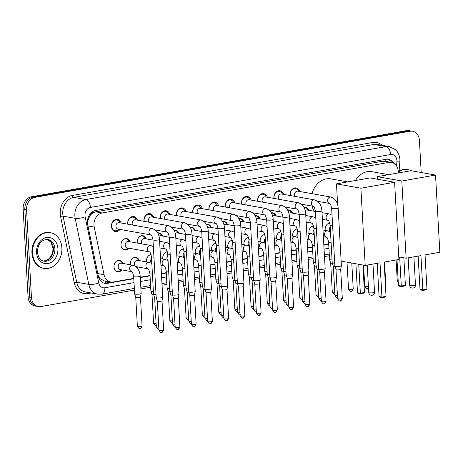 <?xml version="1.0" encoding="UTF-8"?>
<svg xmlns="http://www.w3.org/2000/svg" width="463" height="463" viewBox="0 0 463 463"><rect width="100%" height="100%" fill="white"/><g stroke="black" fill="none" stroke-linecap="round" stroke-linejoin="round"><path stroke-width="0.69" d="M121.931 269.906A5.799 4.665 -79.9 0 1 117.689 271.723A5.799 4.665 -79.9 0 1 114.014 266.838A5.799 4.665 -79.9 0 1 119.726 260.304A5.799 4.665 -79.9 0 1 123.071 263.482M138.171 267.041A5.799 4.665 -79.9 0 1 137.227 267.973M130.352 264.778A5.799 4.665 -79.9 0 1 130.259 263.979A5.799 4.665 -79.9 0 1 135.966 257.44A5.799 4.665 -79.9 0 1 139.317 260.617M146.592 261.913A5.799 4.665 -79.9 0 1 146.499 261.115A5.799 4.665 -79.9 0 1 151.06 254.552M162.837 259.048A5.799 4.665 -79.9 0 1 162.744 258.25A5.799 4.665 -79.9 0 1 167.305 251.687M179.077 256.184A5.799 4.665 -79.9 0 1 178.984 255.385A5.799 4.665 -79.9 0 1 183.545 248.822M195.317 253.325A5.799 4.665 -79.9 0 1 195.23 252.526A5.799 4.665 -79.9 0 1 199.79 245.957M211.562 250.46A5.799 4.665 -79.9 0 1 211.469 249.661A5.799 4.665 -79.9 0 1 216.03 243.092M227.802 247.595A5.799 4.665 -79.9 0 1 227.715 246.796A5.799 4.665 -79.9 0 1 232.276 240.233M244.047 244.73A5.799 4.665 -79.9 0 1 243.955 243.932A5.799 4.665 -79.9 0 1 248.515 237.369M260.287 241.865A5.799 4.665 -79.9 0 1 260.194 241.067A5.799 4.665 -79.9 0 1 264.761 234.504M276.533 239.006A5.799 4.665 -79.9 0 1 276.44 238.208A5.799 4.665 -79.9 0 1 281 231.639M292.772 236.142A5.799 4.665 -79.9 0 1 292.68 235.343A5.799 4.665 -79.9 0 1 297.246 228.78M309.018 233.277A5.799 4.665 -79.9 0 1 308.925 232.478A5.799 4.665 -79.9 0 1 313.486 225.915M325.257 230.412A5.799 4.665 -79.9 0 1 325.165 229.613A5.799 4.665 -79.9 0 1 329.731 223.05M128.917 248.203A5.799 4.665 -79.9 0 1 124.674 250.026A5.799 4.665 -79.9 0 1 121.005 245.141A5.799 4.665 -79.9 0 1 126.712 238.607A5.799 4.665 -79.9 0 1 130.062 241.779M137.337 243.075A5.799 4.665 -79.9 0 1 137.245 242.276A5.799 4.665 -79.9 0 1 142.957 235.742A5.799 4.665 -79.9 0 1 146.302 238.914M120.01 229.434A6.169 4.96 -79.9 0 1 115.356 231.552A6.169 4.96 -79.9 0 1 111.45 226.361A6.169 4.96 -79.9 0 1 117.521 219.404A6.169 4.96 -79.9 0 1 121.156 223.01M127.765 224.185A6.169 4.96 -79.9 0 1 127.69 223.496A6.169 4.96 -79.9 0 1 133.766 216.539A6.169 4.96 -79.9 0 1 137.401 220.145M144.005 221.32A6.169 4.96 -79.9 0 1 143.935 220.631A6.169 4.96 -79.9 0 1 150.006 213.68A6.169 4.96 -79.9 0 1 153.641 217.28M160.25 218.461A6.169 4.96 -79.9 0 1 160.175 217.772A6.169 4.96 -79.9 0 1 166.252 210.815A6.169 4.96 -79.9 0 1 169.886 214.415M176.49 215.596A6.169 4.96 -79.9 0 1 176.42 214.907A6.169 4.96 -79.9 0 1 182.491 207.951A6.169 4.96 -79.9 0 1 186.126 211.55M192.735 212.731A6.169 4.96 -79.9 0 1 192.66 212.042A6.169 4.96 -79.9 0 1 198.737 205.086A6.169 4.96 -79.9 0 1 202.372 208.691M208.975 209.866A6.169 4.96 -79.9 0 1 208.906 209.178A6.169 4.96 -79.9 0 1 214.977 202.227A6.169 4.96 -79.9 0 1 218.611 205.827M225.221 207.002A6.169 4.96 -79.9 0 1 225.145 206.313A6.169 4.96 -79.9 0 1 231.222 199.362A6.169 4.96 -79.9 0 1 234.857 202.962M241.46 204.142A6.169 4.96 -79.9 0 1 241.391 203.454A6.169 4.96 -79.9 0 1 247.462 196.497A6.169 4.96 -79.9 0 1 251.096 200.097M257.706 201.278A6.169 4.96 -79.9 0 1 257.631 200.589A6.169 4.96 -79.9 0 1 263.707 193.632A6.169 4.96 -79.9 0 1 267.342 197.238M273.946 198.413A6.169 4.96 -79.9 0 1 273.876 197.724A6.169 4.96 -79.9 0 1 279.947 190.768A6.169 4.96 -79.9 0 1 283.582 194.373M290.185 195.548A6.169 4.96 -79.9 0 1 290.116 194.859A6.169 4.96 -79.9 0 1 296.193 187.909A6.169 4.96 -79.9 0 1 299.821 191.508M398.307 172.965A10.875 8.745 100.1 0 0 398.302 171.57A10.875 8.745 100.1 0 0 391.42 162.415A10.875 8.745 100.1 0 0 388.908 162.42L102.184 212.968A10.875 8.745 100.1 0 0 94.226 227.055L104.042 274.692A10.875 8.745 100.1 0 0 110.692 282.013A10.875 8.745 100.1 0 0 113.198 282.013L133.784 278.385M89.967 215.781A10.875 8.745 -79.9 0 1 92.698 213.102L92.542 213.13A3.623 2.917 100.1 0 0 89.967 215.781L87.443 221.256M98.428 276.631L100.176 278.714L104.314 280.879L110.692 282.013M391.42 162.415L385.048 161.28L382.525 161.28L95.8 211.828L92.698 213.102M140.254 277.239L150.024 275.52M161.402 273.511L166.269 272.655M177.642 270.647L182.509 269.79M193.887 267.788L198.754 266.925M210.127 264.923L214.994 264.066M226.372 262.058L231.24 261.201M242.612 259.193L247.479 258.337M258.858 256.334L263.725 255.472M275.097 253.469L279.965 252.613M291.343 250.605L296.21 249.748M307.582 247.74L312.45 246.883M323.828 244.875L328.695 244.018M303.826 207.152A5.799 4.665 -79.9 0 1 305.377 207.106A5.799 4.665 -79.9 0 1 308.728 210.283M287.581 210.017A5.799 4.665 -79.9 0 1 289.138 209.971A5.799 4.665 -79.9 0 1 292.489 213.142M271.341 212.882A5.799 4.665 -79.9 0 1 272.892 212.835A5.799 4.665 -79.9 0 1 276.243 216.007M255.096 215.741A5.799 4.665 -79.9 0 1 256.652 215.694A5.799 4.665 -79.9 0 1 260.003 218.872M238.856 218.605A5.799 4.665 -79.9 0 1 240.407 218.559A5.799 4.665 -79.9 0 1 243.758 221.736M222.61 221.47A5.799 4.665 -79.9 0 1 224.167 221.424A5.799 4.665 -79.9 0 1 227.518 224.601M206.371 224.335A5.799 4.665 -79.9 0 1 207.922 224.289A5.799 4.665 -79.9 0 1 211.273 227.46M190.125 227.194A5.799 4.665 -79.9 0 1 191.682 227.154A5.799 4.665 -79.9 0 1 195.033 230.325M173.885 230.059A5.799 4.665 -79.9 0 1 175.442 230.013A5.799 4.665 -79.9 0 1 178.787 233.19M157.64 232.924A5.799 4.665 -79.9 0 1 159.197 232.877A5.799 4.665 -79.9 0 1 162.548 236.055M134.438 290.075L40.848 306.575A10.875 8.745 -79.9 0 1 38.342 306.575A10.875 8.745 -79.9 0 1 31.455 297.42L26.547 209.646L24.846 209.34A10.875 8.745 -79.9 0 1 33.047 197.088L408.325 130.925A10.875 8.745 -79.9 0 1 410.831 130.925A10.875 8.745 -79.9 0 0 408.325 130.925L33.047 197.088A10.875 8.745 -79.9 0 0 24.846 209.34L29.754 297.119L24.846 209.34L23.15 209.039A10.875 8.745 -79.9 0 1 31.345 196.787L406.624 130.624A10.875 8.745 -79.9 0 1 409.13 130.618L412.527 131.226A10.875 8.745 -79.9 0 1 419.414 140.382L421.208 172.502M38.342 306.575L36.641 306.275A10.875 8.745 -79.9 0 1 29.754 297.119A10.875 8.745 -79.9 0 0 36.641 306.275L34.945 305.974A10.875 8.745 -79.9 0 1 28.058 296.818L23.15 209.039M393.799 163.3A10.875 8.745 100.1 0 0 388.399 159.307A10.875 8.745 100.1 0 0 385.893 159.313L95.644 210.486A10.875 8.745 100.1 0 0 87.681 224.572L98.283 276.035A10.875 8.745 100.1 0 0 104.933 283.356A10.875 8.745 100.1 0 0 107.445 283.35L133.801 278.703M387.543 159.208A10.875 8.745 -79.9 0 1 391.785 162.49M26.547 209.646A10.875 8.745 -79.9 0 1 34.742 197.388L410.021 131.232A10.875 8.745 -79.9 0 1 412.527 131.226M329.349 255.715L324.476 256.571M313.104 258.574L308.236 259.436M296.864 261.439L291.997 262.301M280.619 264.304L275.751 265.16M264.379 267.168L259.511 268.025M248.133 270.033L243.266 270.89M231.894 272.892L227.026 273.755M215.648 275.757L210.781 276.614M199.408 278.622L194.541 279.478M183.163 281.487L178.296 282.343M166.923 284.346L162.056 285.208M150.678 287.21L140.908 288.935M140.272 277.563L150.047 275.838M161.419 273.836L166.286 272.979M177.659 270.971L182.532 270.114M193.904 268.106L198.772 267.249M210.144 265.247L215.011 264.385M226.39 262.382L231.257 261.526M242.629 259.517L247.497 258.661M258.875 256.652L263.742 255.796M275.115 253.793L279.982 252.931M291.36 250.929L296.227 250.066M307.6 248.064L312.467 247.207M323.845 245.199L328.713 244.342M111.207 282.089L105.743 283.049A10.875 8.745 -79.9 0 1 104.094 283.148M399.025 171.565A18.126 14.573 -79.9 0 1 408.094 169.643A18.126 14.573 -79.9 0 1 411.404 170.754M399.071 171.05A18.126 14.573 -79.9 0 1 407.457 169.527L408.094 169.643M32.566 253.128A18.126 14.573 -79.9 0 1 50.409 232.698A18.126 14.573 -79.9 0 1 61.886 247.96A18.126 14.573 -79.9 0 1 44.049 268.39A18.126 14.573 -79.9 0 1 32.566 253.128M44.049 268.39L43.412 268.274A18.126 14.573 -79.9 0 1 31.93 253.018A18.126 14.573 -79.9 0 1 49.773 232.588L50.409 232.698M355.474 180.512A19.938 16.026 -79.9 0 1 371.824 171.675L388.619 174.673M420.942 255.605L422.852 289.861L426.961 289.138L425.046 254.881L439.85 252.271L435.533 175.06L401.815 181.004L406.132 258.215L420.942 255.605M418.153 256.097L420.01 289.352L422.852 289.861L423.055 290.394L425.989 289.879L426.961 289.138M406.132 258.215L398.776 256.907M401.815 181.004L377.403 176.646L377.548 179.233M377.403 176.646L411.121 170.702L435.533 175.06M423.055 290.394L421.058 290.041L420.01 289.352M403.852 257.81L405.391 285.289L404.419 286.03L401.49 286.551L399.494 286.192L398.44 285.509L397.005 259.824M398.44 285.509L401.288 286.012L399.667 257.063M401.49 286.551L401.288 286.012L405.391 285.289M312.062 193.69A19.938 16.026 -79.9 0 1 330.895 178.892L347.69 181.89M314.261 211.267A19.938 16.026 -79.9 0 1 312.027 206.07M380.013 262.822L381.929 297.078L386.032 296.355L384.116 262.099L398.921 259.488L394.603 182.272L360.885 188.215L365.203 265.432L380.013 262.822M377.223 263.314L379.081 296.569L381.929 297.078L382.125 297.611L385.06 297.096L386.032 296.355M365.203 265.432L341.138 261.138M360.885 188.215L336.474 183.863L337.643 204.721M336.474 183.863L370.192 177.919L394.603 182.272M382.125 297.611L380.135 297.258L379.081 296.569M362.928 265.027L364.462 292.506L363.49 293.247L360.561 293.762L358.565 293.409L357.511 292.72L355.897 263.771M357.511 292.72L360.359 293.229L358.738 264.28M360.561 293.762L360.359 293.229L364.462 292.506M298.809 191.329L298.294 190.478A5.44 4.37 100.1 0 0 295.637 188.551A5.44 4.37 100.1 0 0 290.284 194.68A5.44 4.37 100.1 0 0 290.399 195.589M329.691 203.46L329.621 203.442C330.241 203.425 330.918 205.051 331.647 208.327A3.264 0.55 176.8 0 0 333.348 208.709A3.264 0.55 176.8 0 0 336.647 208.512A3.264 0.55 176.8 0 0 336.815 208.483A3.264 0.55 176.8 0 0 338.164 207.962C337.741 202.233 335.293 198.592 330.837 197.035L297.802 191.15A3.264 2.622 100.1 0 0 294.59 194.825A3.264 2.622 100.1 0 0 295.064 196.422M338.164 207.962L341.393 265.727A3.264 0.55 176.8 0 1 341.393 265.75A3.264 0.55 176.8 0 1 340.045 266.254A3.264 0.55 176.8 0 1 335.496 266.375A3.264 0.55 176.8 0 1 334.882 266.115A3.264 0.55 176.8 0 1 334.876 266.092L331.647 208.327M341.341 298.768A2.356 0.394 176.8 0 0 342.313 298.392L340.687 269.356A2.356 0.394 176.8 0 1 340.687 269.368A2.356 0.394 176.8 0 1 339.715 269.726A2.356 0.394 176.8 0 1 336.427 269.813A2.356 0.394 176.8 0 1 335.988 269.628A2.356 0.394 176.8 0 1 335.982 269.611L337.608 298.658C340.288 302.866 339.9 300.07 340.369 300.846A2.356 1.343 -100 0 0 341.341 298.768A2.356 0.394 176.8 0 1 338.899 298.936A2.356 0.394 176.8 0 1 337.608 298.658M282.563 194.188L282.054 193.343A5.44 4.37 100.1 0 0 279.392 191.416A5.44 4.37 100.1 0 0 274.044 197.545A5.44 4.37 100.1 0 0 274.16 198.453M313.445 206.324L313.376 206.307C314.001 206.29 314.678 207.916 315.407 211.192A3.264 0.55 176.8 0 0 317.103 211.574A3.264 0.55 176.8 0 0 320.408 211.377A3.264 0.55 176.8 0 0 320.575 211.348A3.264 0.55 176.8 0 0 321.924 210.827C321.496 205.097 319.053 201.457 314.591 199.9L281.562 194.009A3.264 2.622 100.1 0 0 278.35 197.689A3.264 2.622 100.1 0 0 278.824 199.281M321.924 210.827L325.153 268.592A3.264 0.55 176.8 0 1 325.148 268.615A3.264 0.55 176.8 0 1 323.805 269.119A3.264 0.55 176.8 0 1 319.256 269.24A3.264 0.55 176.8 0 1 318.642 268.98A3.264 0.55 176.8 0 1 318.637 268.957L315.407 211.192M325.095 301.633A2.356 0.394 176.8 0 0 326.068 301.257L324.447 272.221A2.356 0.394 176.8 0 1 324.447 272.227A2.356 0.394 176.8 0 1 323.475 272.591A2.356 0.394 176.8 0 1 320.188 272.678A2.356 0.394 176.8 0 1 319.742 272.493A2.356 0.394 176.8 0 1 319.742 272.476L321.363 301.517C324.042 305.725 323.66 302.935 324.123 303.711A2.356 1.343 -100 0 0 325.095 301.633A2.356 0.394 176.8 0 1 322.659 301.801A2.356 0.394 176.8 0 1 321.363 301.517M266.323 197.053L265.808 196.202A5.44 4.37 100.1 0 0 263.152 194.281A5.44 4.37 100.1 0 0 257.798 200.41A5.44 4.37 100.1 0 0 257.914 201.312M297.205 209.189L297.136 209.172C297.755 209.149 298.432 210.775 299.162 214.051A3.264 0.55 176.8 0 0 300.863 214.438A3.264 0.55 176.8 0 0 304.162 214.242A3.264 0.55 176.8 0 0 304.33 214.213A3.264 0.55 176.8 0 0 305.678 213.686C305.256 207.962 302.808 204.316 298.351 202.765L265.316 196.873A3.264 2.622 100.1 0 0 262.104 200.554A3.264 2.622 100.1 0 0 262.579 202.146M305.678 213.686L308.908 271.457A3.264 0.55 176.8 0 1 308.908 271.48A3.264 0.55 176.8 0 1 307.559 271.978A3.264 0.55 176.8 0 1 303.01 272.105A3.264 0.55 176.8 0 1 302.397 271.845A3.264 0.55 176.8 0 1 302.391 271.822L299.162 214.051M308.856 304.498A2.356 0.394 176.8 0 0 309.828 304.122L308.202 275.086A2.356 0.394 176.8 0 1 308.202 275.091A2.356 0.394 176.8 0 1 307.229 275.45A2.356 0.394 176.8 0 1 303.942 275.543A2.356 0.394 176.8 0 1 303.502 275.358A2.356 0.394 176.8 0 1 303.496 275.34L305.123 304.382C307.802 308.59 307.415 305.8 307.883 306.57A2.356 1.343 -100 0 0 308.856 304.498A2.356 0.394 176.8 0 1 306.413 304.666A2.356 0.394 176.8 0 1 305.123 304.382M250.078 199.918L249.569 199.067A5.44 4.37 100.1 0 0 246.912 197.145A5.44 4.37 100.1 0 0 241.559 203.269A5.44 4.37 100.1 0 0 241.674 204.177M280.96 212.054L280.891 212.037C281.516 212.013 282.193 213.64 282.922 216.916A3.264 0.55 176.8 0 0 284.618 217.303A3.264 0.55 176.8 0 0 287.922 217.101A3.264 0.55 176.8 0 0 288.09 217.078A3.264 0.55 176.8 0 0 289.439 216.551C289.01 210.821 286.568 207.181 282.106 205.63L249.077 199.738A3.264 2.622 100.1 0 0 245.865 203.413A3.264 2.622 100.1 0 0 246.339 205.011M289.439 216.551L292.668 274.322A3.264 0.55 176.8 0 1 292.662 274.345A3.264 0.55 176.8 0 1 291.32 274.843A3.264 0.55 176.8 0 1 286.771 274.97A3.264 0.55 176.8 0 1 286.157 274.709A3.264 0.55 176.8 0 1 286.151 274.686L282.922 216.916M291.36 309.434A2.356 1.343 -100 0 0 291.644 309.434A2.356 1.343 -100 0 0 292.61 307.363A2.356 0.394 176.8 0 0 293.583 306.986L291.962 277.945A2.356 0.394 176.8 0 1 291.962 277.956A2.356 0.394 176.8 0 1 290.99 278.315A2.356 0.394 176.8 0 1 287.702 278.408A2.356 0.394 176.8 0 1 287.257 278.217A2.356 0.394 176.8 0 1 287.257 278.199L286.157 274.709M233.838 202.782L233.323 201.932A5.44 4.37 100.1 0 0 230.667 200.004A5.44 4.37 100.1 0 0 225.313 206.133A5.44 4.37 100.1 0 0 225.429 207.042M264.72 214.919L264.651 214.901C265.27 214.878 265.947 216.505 266.676 219.78A3.264 0.55 176.8 0 0 268.378 220.162A3.264 0.55 176.8 0 0 271.677 219.966A3.264 0.55 176.8 0 0 271.845 219.937A3.264 0.55 176.8 0 0 273.193 219.416C272.771 213.686 270.328 210.046 265.866 208.495L232.831 202.603A3.264 2.622 100.1 0 0 229.619 206.278A3.264 2.622 100.1 0 0 230.094 207.875M273.193 219.416L276.423 277.187A3.264 0.55 176.8 0 1 276.423 277.21A3.264 0.55 176.8 0 1 275.074 277.707A3.264 0.55 176.8 0 1 270.525 277.829A3.264 0.55 176.8 0 1 269.912 277.569A3.264 0.55 176.8 0 1 269.906 277.545L266.676 219.78M276.37 310.227A2.356 0.394 176.8 0 0 277.343 309.845L275.716 280.81A2.356 0.394 176.8 0 1 275.716 280.821A2.356 0.394 176.8 0 1 274.744 281.18A2.356 0.394 176.8 0 1 271.463 281.272A2.356 0.394 176.8 0 1 271.017 281.082A2.356 0.394 176.8 0 1 271.011 281.064L272.638 310.112C275.317 314.319 274.929 311.524 275.398 312.299A2.356 1.343 -100 0 0 276.37 310.227A2.356 0.394 176.8 0 1 273.928 310.389A2.356 0.394 176.8 0 1 272.638 310.112M217.593 205.647L217.083 204.796A5.44 4.37 100.1 0 0 214.427 202.869A5.44 4.37 100.1 0 0 209.073 208.998A5.44 4.37 100.1 0 0 209.189 209.907M248.475 217.778L248.411 217.76C249.03 217.743 249.707 219.369 250.437 222.645A3.264 0.55 176.8 0 0 252.138 223.027A3.264 0.55 176.8 0 0 255.437 222.83A3.264 0.55 176.8 0 0 255.605 222.801A3.264 0.55 176.8 0 0 256.953 222.281C256.525 216.551 254.083 212.911 249.621 211.354L216.591 205.468A3.264 2.622 100.1 0 0 213.379 209.143A3.264 2.622 100.1 0 0 213.854 210.734M256.953 222.281L260.183 280.046A3.264 0.55 176.8 0 1 260.177 280.069A3.264 0.55 176.8 0 1 258.834 280.572A3.264 0.55 176.8 0 1 254.285 280.694A3.264 0.55 176.8 0 1 253.672 280.433A3.264 0.55 176.8 0 1 253.666 280.41L250.437 222.645M258.875 315.164A2.356 1.343 -100 0 0 259.158 315.164A2.356 1.343 -100 0 0 260.125 313.086A2.356 0.394 176.8 0 0 261.097 312.71L259.477 283.674A2.356 0.394 176.8 0 1 259.477 283.68A2.356 0.394 176.8 0 1 258.504 284.045A2.356 0.394 176.8 0 1 255.217 284.132A2.356 0.394 176.8 0 1 254.772 283.946A2.356 0.394 176.8 0 1 254.772 283.929L253.672 280.433M201.353 208.506L200.838 207.661A5.44 4.37 100.1 0 0 198.181 205.734A5.44 4.37 100.1 0 0 192.828 211.863A5.44 4.37 100.1 0 0 192.944 212.772M232.235 220.643L232.166 220.625C232.785 220.602 233.462 222.234 234.191 225.504A3.264 0.55 176.8 0 0 235.893 225.892A3.264 0.55 176.8 0 0 239.192 225.695A3.264 0.55 176.8 0 0 239.359 225.666A3.264 0.55 176.8 0 0 240.708 225.145C240.285 219.416 237.843 215.775 233.381 214.219L200.346 208.327A3.264 2.622 100.1 0 0 197.134 212.008A3.264 2.622 100.1 0 0 197.608 213.599M240.708 225.145L243.937 282.91A3.264 0.55 176.8 0 1 243.937 282.934A3.264 0.55 176.8 0 1 242.589 283.431A3.264 0.55 176.8 0 1 238.04 283.559A3.264 0.55 176.8 0 1 237.426 283.298A3.264 0.55 176.8 0 1 237.421 283.275L234.191 225.504M242.635 318.023A2.356 1.343 -100 0 0 242.913 318.029A2.356 1.343 -100 0 0 243.885 315.951A2.356 0.394 176.8 0 0 244.858 315.575L243.231 286.539A2.356 0.394 176.8 0 1 243.231 286.545A2.356 0.394 176.8 0 1 242.259 286.91A2.356 0.394 176.8 0 1 238.977 286.996A2.356 0.394 176.8 0 1 238.532 286.811A2.356 0.394 176.8 0 1 238.526 286.794L237.426 283.298M185.107 211.371L184.598 210.52A5.44 4.37 100.1 0 0 181.942 208.599A5.44 4.37 100.1 0 0 176.588 214.728A5.44 4.37 100.1 0 0 176.704 215.631M217.135 217.083A3.264 2.622 100.1 0 0 216.221 217.118A3.264 2.622 100.1 0 0 213.923 220.758A3.264 2.622 100.1 0 0 215.937 223.496C216.545 223.467 217.222 225.093 217.951 228.369A3.264 0.55 176.8 0 0 219.653 228.757A3.264 0.55 176.8 0 0 222.952 228.56A3.264 0.55 176.8 0 0 223.12 228.531A3.264 0.55 176.8 0 0 224.468 228.004C224.04 222.275 221.598 218.634 217.135 217.083L184.106 211.192A3.264 2.622 100.1 0 0 180.894 214.873A3.264 2.622 100.1 0 0 181.369 216.464M224.468 228.004L227.698 285.775A3.264 0.55 176.8 0 1 227.692 285.798A3.264 0.55 176.8 0 1 226.349 286.296A3.264 0.55 176.8 0 1 221.8 286.423A3.264 0.55 176.8 0 1 221.187 286.163A3.264 0.55 176.8 0 1 221.181 286.14L217.951 228.369M226.39 320.888A2.356 1.343 -100 0 0 226.673 320.888A2.356 1.343 -100 0 0 227.64 318.816A2.356 0.394 176.8 0 0 228.612 318.44L226.992 289.404A2.356 0.394 176.8 0 1 226.992 289.41A2.356 0.394 176.8 0 1 226.019 289.769A2.356 0.394 176.8 0 1 222.732 289.861A2.356 0.394 176.8 0 1 222.286 289.67A2.356 0.394 176.8 0 1 222.286 289.659L221.187 286.163M168.868 214.236L168.353 213.385A5.44 4.37 100.1 0 0 165.696 211.458A5.44 4.37 100.1 0 0 160.343 217.587A5.44 4.37 100.1 0 0 160.458 218.495M199.75 226.372L199.68 226.355C200.3 226.332 200.977 227.958 201.706 231.234A3.264 0.55 176.8 0 0 203.407 231.616A3.264 0.55 176.8 0 0 206.706 231.419A3.264 0.55 176.8 0 0 206.874 231.39A3.264 0.55 176.8 0 0 208.223 230.869C207.8 225.14 205.358 221.499 200.896 219.948L167.861 214.056A3.264 2.622 100.1 0 0 164.649 217.732A3.264 2.622 100.1 0 0 165.123 219.329M208.223 230.869L211.452 288.64A3.264 0.55 176.8 0 1 211.452 288.663A3.264 0.55 176.8 0 1 210.109 289.161A3.264 0.55 176.8 0 1 205.555 289.282A3.264 0.55 176.8 0 1 204.941 289.028A3.264 0.55 176.8 0 1 204.941 289.005L201.706 231.234M210.15 323.753A2.356 1.343 -100 0 0 210.428 323.753A2.356 1.343 -100 0 0 211.4 321.681A2.356 0.394 176.8 0 0 212.372 321.299L210.746 292.263A2.356 0.394 176.8 0 1 210.746 292.275A2.356 0.394 176.8 0 1 209.774 292.633A2.356 0.394 176.8 0 1 206.492 292.726A2.356 0.394 176.8 0 1 206.047 292.535A2.356 0.394 176.8 0 1 206.041 292.518L204.941 289.028M152.622 217.101L152.113 216.25A5.44 4.37 100.1 0 0 149.456 214.323A5.44 4.37 100.1 0 0 144.103 220.452A5.44 4.37 100.1 0 0 144.219 221.36M183.504 229.231L183.441 229.214C184.06 229.197 184.737 230.823 185.466 234.099A3.264 0.55 176.8 0 0 187.168 234.481A3.264 0.55 176.8 0 0 190.467 234.284A3.264 0.55 176.8 0 0 190.634 234.255A3.264 0.55 176.8 0 0 191.983 233.734C191.555 228.004 189.112 224.364 184.65 222.807L151.621 216.921A3.264 2.622 100.1 0 0 148.409 220.596A3.264 2.622 100.1 0 0 148.883 222.194M191.983 233.734L195.212 291.499A3.264 0.55 176.8 0 1 195.212 291.522A3.264 0.55 176.8 0 1 193.864 292.026A3.264 0.55 176.8 0 1 189.315 292.147A3.264 0.55 176.8 0 1 188.701 291.887A3.264 0.55 176.8 0 1 188.696 291.864L185.466 234.099M193.904 326.618A2.356 1.343 -100 0 0 194.188 326.618A2.356 1.343 -100 0 0 195.154 324.54A2.356 0.394 176.8 0 0 196.133 324.164L194.506 295.128A2.356 0.394 176.8 0 1 194.506 295.139A2.356 0.394 176.8 0 1 193.534 295.498A2.356 0.394 176.8 0 1 190.247 295.585A2.356 0.394 176.8 0 1 189.801 295.4A2.356 0.394 176.8 0 1 189.801 295.382L188.701 291.887M136.382 219.96L135.867 219.115A5.44 4.37 100.1 0 0 133.211 217.188A5.44 4.37 100.1 0 0 127.857 223.316A5.44 4.37 100.1 0 0 127.979 224.225M168.41 225.672A3.264 2.622 100.1 0 0 167.49 225.707A3.264 2.622 100.1 0 0 165.198 229.353A3.264 2.622 100.1 0 0 167.212 232.085C167.814 232.061 168.491 233.688 169.226 236.963A3.264 0.55 176.8 0 0 170.922 237.345A3.264 0.55 176.8 0 0 174.221 237.149A3.264 0.55 176.8 0 0 174.395 237.12A3.264 0.55 176.8 0 0 175.737 236.599C175.315 230.869 172.873 227.229 168.41 225.672L135.375 219.78A3.264 2.622 100.1 0 0 132.163 223.461A3.264 2.622 100.1 0 0 132.638 225.053M175.737 236.599L178.967 294.364A3.264 0.55 176.8 0 1 178.967 294.387A3.264 0.55 176.8 0 1 177.624 294.89A3.264 0.55 176.8 0 1 173.075 295.012A3.264 0.55 176.8 0 1 172.456 294.752A3.264 0.55 176.8 0 1 172.456 294.728L169.226 236.963M178.261 297.981A2.356 0.394 176.8 0 1 178.261 297.998A2.356 0.394 176.8 0 1 177.288 298.363A2.356 0.394 176.8 0 1 174.007 298.45A2.356 0.394 176.8 0 1 173.561 298.265A2.356 0.394 176.8 0 1 173.556 298.247L172.456 294.752M120.137 222.825L119.628 221.974A5.44 4.37 100.1 0 0 116.971 220.052A5.44 4.37 100.1 0 0 111.618 226.181A5.44 4.37 100.1 0 0 115.061 230.759A5.44 4.37 100.1 0 0 118.221 229.868L118.997 229.249M152.165 228.537A3.264 2.622 100.1 0 0 151.251 228.572A3.264 2.622 100.1 0 0 148.953 232.212A3.264 2.622 100.1 0 0 150.967 234.949C151.575 234.92 152.252 236.552 152.981 239.822A3.264 0.55 176.8 0 0 154.683 240.21A3.264 0.55 176.8 0 0 157.981 240.013A3.264 0.55 176.8 0 0 158.149 239.984A3.264 0.55 176.8 0 0 159.498 239.458C159.069 233.734 156.627 230.088 152.165 228.537L119.136 222.645A3.264 2.622 100.1 0 0 115.924 226.326A3.264 2.622 100.1 0 0 117.99 229.069L151.019 234.961M159.498 239.458L162.727 297.229A3.264 0.55 176.8 0 1 162.727 297.252A3.264 0.55 176.8 0 1 161.379 297.75A3.264 0.55 176.8 0 1 156.83 297.877A3.264 0.55 176.8 0 1 156.216 297.616A3.264 0.55 176.8 0 1 156.21 297.593L152.981 239.822M162.021 300.846A2.356 0.394 176.8 0 1 162.021 300.863A2.356 0.394 176.8 0 1 161.049 301.222A2.356 0.394 176.8 0 1 157.761 301.315A2.356 0.394 176.8 0 1 157.316 301.129A2.356 0.394 176.8 0 1 157.316 301.112L156.216 297.616M308.063 210.161L307.548 209.311A5.44 4.37 100.1 0 0 304.891 207.389A5.44 4.37 100.1 0 0 303.936 207.349M315.425 211.475L307.056 209.982A3.264 2.622 100.1 0 0 305.169 210.509M334.714 263.134A3.264 0.55 176.8 0 1 332.833 263.025A3.264 0.55 176.8 0 1 332.22 262.764A3.264 0.55 176.8 0 1 332.214 262.741L330.119 225.238C329.39 221.962 328.713 220.336 328.093 220.359L328.157 220.376M335.015 266.543A2.356 0.394 176.8 0 1 333.765 266.462A2.356 0.394 176.8 0 1 333.325 266.271A2.356 0.394 176.8 0 1 333.319 266.254L334.946 295.301C337.625 299.509 337.238 296.719 337.706 297.489M291.817 213.026L291.308 212.176A5.44 4.37 100.1 0 0 288.652 210.248A5.44 4.37 100.1 0 0 287.691 210.214M299.179 214.34L290.816 212.847A3.264 2.622 100.1 0 0 288.929 213.374M318.469 265.993A3.264 0.55 176.8 0 1 316.594 265.884A3.264 0.55 176.8 0 1 315.974 265.623A3.264 0.55 176.8 0 1 315.974 265.6L313.873 228.103C313.144 224.827 312.467 223.201 311.848 223.218L311.917 223.235M318.775 269.402A2.356 0.394 176.8 0 1 317.525 269.327A2.356 0.394 176.8 0 1 317.08 269.136A2.356 0.394 176.8 0 1 317.08 269.119L318.7 298.166C321.38 302.374 320.998 299.578 321.461 300.354M275.578 215.891L275.063 215.04A5.44 4.37 100.1 0 0 272.406 213.113A5.44 4.37 100.1 0 0 271.451 213.078M282.939 217.199L274.571 215.712A3.264 2.622 100.1 0 0 272.69 216.233M302.229 268.858A3.264 0.55 176.8 0 1 300.348 268.748A3.264 0.55 176.8 0 1 299.735 268.488A3.264 0.55 176.8 0 1 299.729 268.465L297.634 230.968C296.905 227.692 296.227 226.066 295.608 226.083L295.672 226.1M302.53 272.267A2.356 0.394 176.8 0 1 301.28 272.186A2.356 0.394 176.8 0 1 300.84 272.001A2.356 0.394 176.8 0 1 300.834 271.984L302.461 301.031C305.14 305.233 304.752 302.443 305.221 303.219M259.332 218.75L258.823 217.905A5.44 4.37 100.1 0 0 256.166 215.978A5.44 4.37 100.1 0 0 255.206 215.937M266.694 220.064L258.331 218.577A3.264 2.622 100.1 0 0 256.444 219.097M285.984 271.723A3.264 0.55 176.8 0 1 284.108 271.613A3.264 0.55 176.8 0 1 283.495 271.353A3.264 0.55 176.8 0 1 283.489 271.33L281.394 233.827C280.659 230.551 279.982 228.925 279.363 228.948L279.432 228.965M286.29 275.132A2.356 0.394 176.8 0 1 285.04 275.051A2.356 0.394 176.8 0 1 284.595 274.866A2.356 0.394 176.8 0 1 284.595 274.848L286.215 303.89C288.895 308.098 288.513 305.308 288.976 306.084M243.092 221.615L242.577 220.77A5.44 4.37 100.1 0 0 239.921 218.843A5.44 4.37 100.1 0 0 238.966 218.802M250.454 222.929L242.085 221.436A3.264 2.622 100.1 0 0 240.204 221.962M269.744 274.588A3.264 0.55 176.8 0 1 267.863 274.478A3.264 0.55 176.8 0 1 267.249 274.218A3.264 0.55 176.8 0 1 267.244 274.194L265.149 236.691C264.419 233.416 263.742 231.789 263.123 231.813L263.187 231.83M270.045 277.997A2.356 0.394 176.8 0 1 268.795 277.916A2.356 0.394 176.8 0 1 268.355 277.725A2.356 0.394 176.8 0 1 268.349 277.713L269.975 306.755C272.655 310.962 272.267 308.173 272.736 308.943M226.847 224.48L226.338 223.629A5.44 4.37 100.1 0 0 223.681 221.708A5.44 4.37 100.1 0 0 222.72 221.667M234.209 225.794L225.846 224.3A3.264 2.622 100.1 0 0 223.959 224.827M253.498 277.447A3.264 0.55 176.8 0 1 251.623 277.337A3.264 0.55 176.8 0 1 251.01 277.082A3.264 0.55 176.8 0 1 251.004 277.059L248.909 239.556C248.174 236.28 247.502 234.654 246.877 234.677L246.947 234.695M253.805 280.862A2.356 0.394 176.8 0 1 252.555 280.781A2.356 0.394 176.8 0 1 252.109 280.59A2.356 0.394 176.8 0 1 252.109 280.572L251.01 277.082M210.607 227.345L210.092 226.494A5.44 4.37 100.1 0 0 207.436 224.567A5.44 4.37 100.1 0 0 206.481 224.532M217.969 228.658L209.6 227.165A3.264 2.622 100.1 0 0 207.719 227.692M237.259 280.312A3.264 0.55 176.8 0 1 235.378 280.202A3.264 0.55 176.8 0 1 234.764 279.941A3.264 0.55 176.8 0 1 234.758 279.918L232.663 242.421C231.934 239.145 231.257 237.519 230.638 237.536L230.701 237.554M237.56 283.721A2.356 0.394 176.8 0 1 236.309 283.64A2.356 0.394 176.8 0 1 235.87 283.454A2.356 0.394 176.8 0 1 235.864 283.437L234.764 279.941M194.362 230.209L193.852 229.359A5.44 4.37 100.1 0 0 191.196 227.431A5.44 4.37 100.1 0 0 190.235 227.391M201.723 231.517L193.36 230.03A3.264 2.622 100.1 0 0 191.474 230.551M221.013 283.177A3.264 0.55 176.8 0 1 219.138 283.067A3.264 0.55 176.8 0 1 218.524 282.806A3.264 0.55 176.8 0 1 218.519 282.783L216.424 245.28C215.689 242.01 215.017 240.378 214.392 240.401L214.462 240.419M221.32 286.585A2.356 0.394 176.8 0 1 220.07 286.504A2.356 0.394 176.8 0 1 219.624 286.319A2.356 0.394 176.8 0 1 219.624 286.302L218.524 282.806M178.122 233.068L177.607 232.223A5.44 4.37 100.1 0 0 174.95 230.296A5.44 4.37 100.1 0 0 173.995 230.256M185.484 234.382L177.115 232.889A3.264 2.622 100.1 0 0 175.234 233.416M204.773 286.041A3.264 0.55 176.8 0 1 202.892 285.931A3.264 0.55 176.8 0 1 202.279 285.671A3.264 0.55 176.8 0 1 202.273 285.648L200.178 248.145C199.449 244.869 198.772 243.243 198.152 243.266L198.222 243.283M205.074 289.45A2.356 0.394 176.8 0 1 203.824 289.369A2.356 0.394 176.8 0 1 203.384 289.184A2.356 0.394 176.8 0 1 203.379 289.167L202.279 285.671M161.876 235.933L161.367 235.082A5.44 4.37 100.1 0 0 158.711 233.161A5.44 4.37 100.1 0 0 157.75 233.12M169.238 237.247L160.875 235.754A3.264 2.622 100.1 0 0 158.988 236.28M188.528 288.906A3.264 0.55 176.8 0 1 186.653 288.796A3.264 0.55 176.8 0 1 186.039 288.536A3.264 0.55 176.8 0 1 186.033 288.513L183.938 251.01C183.203 247.734 182.532 246.108 181.907 246.131L181.976 246.148M188.835 292.315A2.356 0.394 176.8 0 1 187.584 292.234A2.356 0.394 176.8 0 1 187.139 292.043A2.356 0.394 176.8 0 1 187.139 292.026L186.039 288.536M145.637 238.798L145.122 237.947A5.44 4.37 100.1 0 0 142.465 236.02A5.44 4.37 100.1 0 0 139.444 236.807M152.998 240.112L144.63 238.619A3.264 2.622 100.1 0 0 141.423 242.294A3.264 2.622 100.1 0 0 141.892 243.891M172.288 291.765A3.264 0.55 176.8 0 1 170.407 291.655A3.264 0.55 176.8 0 1 169.794 291.395A3.264 0.55 176.8 0 1 169.788 291.372L167.693 253.874C166.964 250.599 166.286 248.972 165.667 248.99L165.737 249.007M172.589 295.174A2.356 0.394 176.8 0 1 171.345 295.099A2.356 0.394 176.8 0 1 170.899 294.908A2.356 0.394 176.8 0 1 170.893 294.89L169.794 291.395M129.391 241.663L128.882 240.812A5.44 4.37 100.1 0 0 126.225 238.885A5.44 4.37 100.1 0 0 123.204 239.666M128.39 241.483A3.264 2.622 100.1 0 0 125.178 245.159A3.264 2.622 100.1 0 0 127.244 247.908L149.439 251.866A3.264 2.622 100.1 0 1 147.425 249.129A3.264 2.622 100.1 0 1 149.717 245.483A3.264 2.622 100.1 0 1 150.637 245.448L128.39 241.483M156.048 294.63A3.264 0.55 176.8 0 1 154.167 294.52A3.264 0.55 176.8 0 1 153.554 294.26A3.264 0.55 176.8 0 1 153.548 294.236L151.453 256.739C150.718 253.464 150.047 251.837 149.422 251.855L149.491 251.872M156.349 298.039A2.356 0.394 176.8 0 1 155.099 297.958A2.356 0.394 176.8 0 1 154.654 297.773A2.356 0.394 176.8 0 1 154.654 297.755L153.554 294.26M121.752 247.815A5.44 4.37 100.1 0 0 124.316 249.592A5.44 4.37 100.1 0 0 127.475 248.706L128.251 248.087M329.801 223.305A5.44 4.37 100.1 0 0 327.37 224.144M330.212 226.922A3.264 2.622 100.1 0 0 329.343 229.631A3.264 2.622 100.1 0 0 330.495 231.98M313.561 226.17A5.44 4.37 100.1 0 0 311.124 227.003M313.972 229.787A3.264 2.622 100.1 0 0 313.098 232.495A3.264 2.622 100.1 0 0 314.255 234.845M332.058 259.882A3.264 0.55 176.8 0 1 330.177 259.772A3.264 0.55 176.8 0 1 329.563 259.517A3.264 0.55 176.8 0 1 329.558 259.494L328.591 242.149C327.856 238.873 327.185 237.247 326.56 237.27L326.629 237.287M332.388 263.291A2.356 0.394 176.8 0 1 331.109 263.216A2.356 0.394 176.8 0 1 330.669 263.025A2.356 0.394 176.8 0 1 330.663 263.007L329.563 259.517M297.315 229.035A5.44 4.37 100.1 0 0 294.885 229.868M297.726 232.652A3.264 2.622 100.1 0 0 296.858 235.36A3.264 2.622 100.1 0 0 298.01 237.71M315.812 262.747A3.264 0.55 176.8 0 1 313.937 262.637A3.264 0.55 176.8 0 1 313.318 262.376A3.264 0.55 176.8 0 1 313.318 262.353L312.346 245.014C311.616 241.738 310.939 240.112 310.32 240.135L310.389 240.152M316.142 266.156A2.356 0.394 176.8 0 1 314.869 266.075A2.356 0.394 176.8 0 1 314.423 265.889A2.356 0.394 176.8 0 1 314.418 265.872M281.076 231.894A5.44 4.37 100.1 0 0 278.639 232.733M281.487 235.517A3.264 2.622 100.1 0 0 280.613 238.225A3.264 2.622 100.1 0 0 281.77 240.575M299.573 265.612A3.264 0.55 176.8 0 1 297.692 265.502A3.264 0.55 176.8 0 1 297.078 265.241A3.264 0.55 176.8 0 1 297.072 265.218L296.106 247.879C295.371 244.603 294.7 242.977 294.074 242.994L294.144 243.011M299.902 269.02A2.356 0.394 176.8 0 1 298.623 268.939A2.356 0.394 176.8 0 1 298.184 268.754A2.356 0.394 176.8 0 1 298.178 268.737L297.078 265.241M264.836 234.758A5.44 4.37 100.1 0 0 262.399 235.598M265.241 238.381A3.264 2.622 100.1 0 0 264.373 241.084A3.264 2.622 100.1 0 0 265.525 243.434M283.327 268.476A3.264 0.55 176.8 0 1 281.452 268.366A3.264 0.55 176.8 0 1 280.833 268.106A3.264 0.55 176.8 0 1 280.833 268.083L279.86 250.743C279.131 247.468 278.454 245.841 277.835 245.859L277.904 245.876M283.657 271.885A2.356 0.394 176.8 0 1 282.384 271.804A2.356 0.394 176.8 0 1 281.938 271.619A2.356 0.394 176.8 0 1 281.938 271.602L280.833 268.106M248.59 237.623A5.44 4.37 100.1 0 0 246.154 238.457M249.001 241.24A3.264 2.622 100.1 0 0 248.127 243.949A3.264 2.622 100.1 0 0 249.285 246.299M267.087 271.335A3.264 0.55 176.8 0 1 265.206 271.231A3.264 0.55 176.8 0 1 264.593 270.971A3.264 0.55 176.8 0 1 264.587 270.948L263.621 253.602C262.886 250.327 262.214 248.7 261.589 248.724L261.659 248.741M267.417 274.75A2.356 0.394 176.8 0 1 266.138 274.669A2.356 0.394 176.8 0 1 265.698 274.478A2.356 0.394 176.8 0 1 265.693 274.461L264.593 270.971M232.351 240.488A5.44 4.37 100.1 0 0 229.914 241.321M232.756 244.105A3.264 2.622 100.1 0 0 231.888 246.814A3.264 2.622 100.1 0 0 233.039 249.163M250.842 274.2A3.264 0.55 176.8 0 1 248.967 274.09A3.264 0.55 176.8 0 1 248.353 273.83A3.264 0.55 176.8 0 1 248.347 273.807L247.375 256.467C246.646 253.192 245.969 251.565 245.349 251.588L245.419 251.606M251.172 277.609A2.356 0.394 176.8 0 1 249.898 277.534A2.356 0.394 176.8 0 1 249.453 277.343A2.356 0.394 176.8 0 1 249.453 277.325L248.353 273.83M216.105 243.347A5.44 4.37 100.1 0 0 213.669 244.186M216.516 246.97A3.264 2.622 100.1 0 0 215.642 249.679A3.264 2.622 100.1 0 0 216.8 252.028M234.602 277.065A3.264 0.55 176.8 0 1 232.721 276.955A3.264 0.55 176.8 0 1 232.108 276.695A3.264 0.55 176.8 0 1 232.102 276.671L231.135 259.332C230.406 256.056 229.729 254.43 229.104 254.447L229.173 254.471M234.932 280.474A2.356 0.394 176.8 0 1 233.653 280.393A2.356 0.394 176.8 0 1 233.213 280.208A2.356 0.394 176.8 0 1 233.207 280.19L232.108 276.695M199.866 246.212A5.44 4.37 100.1 0 0 197.429 247.051M200.271 249.835A3.264 2.622 100.1 0 0 199.403 252.538A3.264 2.622 100.1 0 0 200.554 254.893M218.357 279.93A3.264 0.55 176.8 0 1 216.481 279.82A3.264 0.55 176.8 0 1 215.868 279.559A3.264 0.55 176.8 0 1 215.862 279.536L214.89 262.197C214.161 258.921 213.484 257.295 212.864 257.312L212.934 257.33M218.686 283.339A2.356 0.394 176.8 0 1 217.413 283.258A2.356 0.394 176.8 0 1 216.968 283.072A2.356 0.394 176.8 0 1 216.968 283.055L215.868 279.559M183.62 249.077A5.44 4.37 100.1 0 0 181.183 249.916M184.031 252.694A3.264 2.622 100.1 0 0 183.157 255.402A3.264 2.622 100.1 0 0 184.315 257.752M202.117 282.795A3.264 0.55 176.8 0 1 200.236 282.685A3.264 0.55 176.8 0 1 199.622 282.424A3.264 0.55 176.8 0 1 199.617 282.401L198.65 265.056C197.921 261.786 197.244 260.154 196.619 260.177L196.688 260.194M202.447 286.203A2.356 0.394 176.8 0 1 201.168 286.122A2.356 0.394 176.8 0 1 200.728 285.931A2.356 0.394 176.8 0 1 200.722 285.92L202.343 314.857C205.022 319.059 204.634 316.27 205.103 317.045M167.38 251.941A5.44 4.37 100.1 0 0 164.944 252.775M167.791 255.559A3.264 2.622 100.1 0 0 166.917 258.267A3.264 2.622 100.1 0 0 168.069 260.617M185.871 285.654A3.264 0.55 176.8 0 1 183.996 285.544A3.264 0.55 176.8 0 1 183.383 285.289A3.264 0.55 176.8 0 1 183.377 285.266L182.405 267.921C181.675 264.645 180.998 263.019 180.379 263.042L180.448 263.059M186.207 289.062A2.356 0.394 176.8 0 1 184.928 288.987A2.356 0.394 176.8 0 1 184.482 288.796A2.356 0.394 176.8 0 1 184.482 288.779M151.135 254.806A5.44 4.37 100.1 0 0 148.698 255.64M151.546 258.423A3.264 2.622 100.1 0 0 150.678 261.132A3.264 2.622 100.1 0 0 151.829 263.482M169.632 288.518A3.264 0.55 176.8 0 1 167.751 288.408A3.264 0.55 176.8 0 1 167.137 288.148A3.264 0.55 176.8 0 1 167.131 288.125L166.165 270.786C165.436 267.51 164.759 265.884 164.133 265.907L164.203 265.924M169.962 291.927A2.356 0.394 176.8 0 1 168.682 291.846A2.356 0.394 176.8 0 1 168.243 291.661A2.356 0.394 176.8 0 1 168.237 291.644M138.645 260.495L138.136 259.645A5.44 4.37 100.1 0 0 135.48 257.723A5.44 4.37 100.1 0 0 132.459 258.504M151.835 263.551L149.109 262.359L137.644 260.316A3.264 2.622 100.1 0 0 134.432 263.997A3.264 2.622 100.1 0 0 136.498 266.74L147.963 268.783M153.386 291.383A3.264 0.55 176.8 0 1 151.511 291.273A3.264 0.55 176.8 0 1 150.897 291.013A3.264 0.55 176.8 0 1 150.892 290.99L149.919 273.65C149.19 270.375 148.513 268.748 147.894 268.766A3.264 2.622 100.1 0 1 145.897 266.04A3.264 2.622 100.1 0 1 148.189 262.399A3.264 2.622 100.1 0 1 149.109 262.359M153.722 294.792A2.356 0.394 176.8 0 1 152.443 294.711A2.356 0.394 176.8 0 1 151.997 294.526A2.356 0.394 176.8 0 1 151.997 294.509M122.406 263.36L121.891 262.509A5.44 4.37 100.1 0 0 119.234 260.588A5.44 4.37 100.1 0 0 116.213 261.369M140.196 276.151L141.163 293.49A3.264 0.55 176.8 0 1 141.163 293.513A3.264 0.55 176.8 0 1 139.814 294.011A3.264 0.55 176.8 0 1 135.265 294.138A3.264 0.55 176.8 0 1 134.652 293.878A3.264 0.55 176.8 0 1 134.646 293.855L133.68 276.515A3.264 0.55 176.8 0 0 135.381 276.897A3.264 0.55 176.8 0 0 138.68 276.7A3.264 0.55 176.8 0 0 138.848 276.671A3.264 0.55 176.8 0 0 140.196 276.151C139.768 270.421 137.326 266.781 132.864 265.224L121.399 263.181A3.264 2.622 100.1 0 0 118.192 266.856A3.264 2.622 100.1 0 0 120.258 269.605L131.718 271.648M140.457 297.107A2.356 0.394 176.8 0 1 140.457 297.124A2.356 0.394 176.8 0 1 139.485 297.483A2.356 0.394 176.8 0 1 136.203 297.576A2.356 0.394 176.8 0 1 135.757 297.391A2.356 0.394 176.8 0 1 135.752 297.373M114.76 269.512A5.44 4.37 100.1 0 0 117.324 271.289A5.44 4.37 100.1 0 0 120.484 270.404L121.26 269.784M87.883 218.536A10.875 2.876 -11.6 0 0 88.491 218.333M387.56 161.726A3.623 2.917 100.1 0 0 385.893 161.413A10.875 6.204 -100 0 0 385.662 159.353M105.28 283.113A10.875 6.204 -100 0 0 105.361 281.064M99.319 278.969A10.875 2.876 -11.6 0 0 100.176 278.714M92.542 213.13A10.875 6.204 -100 0 0 92.426 211.822M382.525 161.28L388.908 162.42M97.78 273.575L104.042 274.692M87.964 225.944L94.226 227.055M95.8 211.828L102.184 212.968M31.345 196.787L34.742 197.388M406.624 130.624L410.021 131.232M28.058 296.818L31.455 297.42M396.548 165.968L396.901 161.865A7.252 5.828 100.1 0 0 396.924 160.609A7.252 5.828 100.1 0 0 390.656 154.509L90.435 207.436A7.252 5.828 100.1 0 0 84.972 215.608A7.252 5.828 100.1 0 0 85.128 216.829L98.741 282.893A7.252 5.828 100.1 0 0 104.846 287.772L134.021 282.627M98.741 282.893A7.252 1.916 -11.6 0 1 88.792 284.392L75.18 218.328A14.503 11.656 -79.9 0 1 74.861 215.885A14.503 11.656 -79.9 0 1 85.794 199.541L386.015 146.615A14.503 11.656 -79.9 0 1 389.36 146.609L377.258 144.456A14.503 11.656 100.1 0 0 373.913 144.456L73.692 197.388A14.503 11.656 100.1 0 0 62.76 213.727A14.503 11.656 100.1 0 0 63.078 216.175L76.69 282.233A14.503 11.656 100.1 0 0 85.557 291.997L97.658 294.155A14.503 11.656 -79.9 0 1 88.792 284.392L76.69 282.233A1.811 0.48 168.4 0 0 74.202 282.609L60.589 216.545A16.315 13.114 -79.9 0 1 72.529 195.415L372.756 142.482A1.811 1.036 -100 0 0 373.913 144.456L386.015 146.615A7.252 4.138 80 0 1 390.656 154.509M60.589 216.545A1.811 0.48 168.4 0 1 63.078 216.175L75.18 218.328A7.252 1.916 -11.6 0 0 85.128 216.829M372.756 142.482A16.315 13.114 -79.9 0 1 382.108 145.318M91.228 293.01L87.941 293.588A16.315 13.114 -79.9 0 1 74.202 282.609M90.435 207.436A7.252 4.138 80 0 0 85.794 199.541L73.692 197.388A1.811 1.036 -100 0 1 72.529 195.415M140.492 281.487L150.261 279.768M161.639 277.759L166.506 276.903M177.879 274.895L182.746 274.038M194.124 272.036L198.992 271.173M210.364 269.171L215.231 268.314M226.61 266.306L231.477 265.449M242.849 263.441L247.717 262.585M259.095 260.576L263.962 259.72M275.335 257.717L280.202 256.855M291.58 254.853L296.447 253.996M307.82 251.988L312.687 251.131M324.065 249.123L328.933 248.266M88.138 292.46A1.811 1.036 -100 0 0 87.941 293.588M104.846 287.772A7.252 4.138 80 0 1 101.86 294.155L134.345 288.426M396.901 161.865A7.252 0.48 5 0 0 399.882 161.737L398.915 172.855M105.743 283.049L107.445 283.35M47.892 239.44A11.048 8.884 -79.9 0 1 54.889 248.741A11.048 8.884 -79.9 0 1 44.014 261.196C42.399 261.103 38.267 259.309 37.434 252.08C37.844 243.851 41.334 239.637 47.892 239.44M36.531 252.433A13.224 10.632 -79.9 0 1 46.503 237.531A13.224 10.632 -79.9 0 1 57.921 248.66A13.224 10.632 -79.9 0 1 47.955 263.563A13.224 10.632 -79.9 0 1 36.531 252.433M47.162 239.354A11.048 8.884 -79.9 0 1 53.407 248.481A11.048 8.884 -79.9 0 1 43.302 261.028L46.242 260.524L49.171 258.597L51.52 255.379L52.799 251.502L52.99 248.29L50.942 242.166L47.145 239.354M414.281 285.486A2.9 0.486 -3.2 0 0 415.479 285.017A2.9 2.9 0 0 1 413.083 288.038A2.9 2.9 0 0 1 409.686 285.341A2.9 0.486 -3.2 0 0 410.235 285.596A2.9 0.486 -3.2 0 0 414.281 285.486M373.352 292.697A2.9 0.486 -3.2 0 0 374.55 292.234A2.9 2.9 0 0 1 372.154 295.255A2.9 2.9 0 0 1 368.756 292.558A2.9 0.486 -3.2 0 0 369.306 292.813A2.9 0.486 -3.2 0 0 373.352 292.697M340.091 300.846A2.356 1.343 -100 0 0 340.369 300.846C340.531 301.494 341.179 300.678 342.313 298.392M330.837 197.035A3.264 2.622 100.1 0 0 329.916 197.076A3.264 2.622 100.1 0 0 327.625 200.716A3.264 2.622 100.1 0 0 329.639 203.454L317.601 201.307M323.845 303.705A2.356 1.343 -100 0 0 324.123 303.711C324.291 304.359 324.939 303.543 326.068 301.257M314.591 199.9A3.264 2.622 100.1 0 0 313.677 199.935A3.264 2.622 100.1 0 0 311.379 203.581A3.264 2.622 100.1 0 0 313.393 206.313L301.355 204.171M307.606 306.57A2.356 1.343 -100 0 0 307.883 306.57C308.045 307.224 308.694 306.408 309.828 304.122M298.351 202.765A3.264 2.622 100.1 0 0 297.431 202.8A3.264 2.622 100.1 0 0 295.139 206.44A3.264 2.622 100.1 0 0 297.153 209.178L285.115 207.03M282.106 205.63A3.264 2.622 100.1 0 0 281.191 205.665A3.264 2.622 100.1 0 0 278.894 209.305A3.264 2.622 100.1 0 0 280.908 212.042L268.87 209.895M292.61 307.363A2.356 0.394 176.8 0 1 290.174 307.525A2.356 0.394 176.8 0 1 288.877 307.247L287.257 278.211M275.12 312.299A2.356 1.343 -100 0 0 275.398 312.299C275.56 312.947 276.208 312.131 277.343 309.845M265.866 208.495A3.264 2.622 100.1 0 0 264.946 208.529A3.264 2.622 100.1 0 0 262.654 212.17A3.264 2.622 100.1 0 0 264.668 214.907L252.63 212.76M249.621 211.354A3.264 2.622 100.1 0 0 248.706 211.394A3.264 2.622 100.1 0 0 246.409 215.035A3.264 2.622 100.1 0 0 248.423 217.772L236.385 215.625M260.125 313.086A2.356 0.394 176.8 0 1 257.688 313.254A2.356 0.394 176.8 0 1 256.392 312.976L254.772 283.935M233.381 214.219A3.264 2.622 100.1 0 0 232.461 214.253A3.264 2.622 100.1 0 0 230.169 217.894A3.264 2.622 100.1 0 0 232.183 220.631M243.885 315.951A2.356 0.394 176.8 0 1 241.443 316.119A2.356 0.394 176.8 0 1 240.152 315.835L238.526 286.8M227.64 318.816A2.356 0.394 176.8 0 1 225.203 318.978A2.356 0.394 176.8 0 1 223.907 318.7L222.286 289.664M200.896 219.948A3.264 2.622 100.1 0 0 199.975 219.983A3.264 2.622 100.1 0 0 197.684 223.623A3.264 2.622 100.1 0 0 199.698 226.361L187.66 224.214M211.4 321.681A2.356 0.394 176.8 0 1 208.958 321.843A2.356 0.394 176.8 0 1 207.667 321.565L206.041 292.529M184.65 222.807A3.264 2.622 100.1 0 0 183.736 222.848A3.264 2.622 100.1 0 0 181.438 226.488A3.264 2.622 100.1 0 0 183.452 229.226L171.414 227.078M195.154 324.54A2.356 0.394 176.8 0 1 192.718 324.708A2.356 0.394 176.8 0 1 191.422 324.43L189.801 295.394M177.665 329.477A2.356 1.343 -100 0 0 177.942 329.482C178.11 330.131 178.759 329.315 179.887 327.028A2.356 0.394 176.8 0 1 178.915 327.405A2.356 0.394 176.8 0 1 176.472 327.572A2.356 0.394 176.8 0 1 175.182 327.289L173.561 298.253M175.182 327.289C177.861 331.496 177.474 328.707 177.942 329.482A2.356 1.343 -100 0 0 178.915 327.405M161.419 332.341A2.356 1.343 -100 0 0 161.703 332.341C161.865 332.995 162.513 332.179 163.647 329.893A2.356 0.394 176.8 0 1 162.669 330.269A2.356 0.394 176.8 0 1 160.233 330.437A2.356 0.394 176.8 0 1 158.942 330.154L157.316 301.118M158.942 330.154C161.622 334.361 161.234 331.572 161.703 332.341A2.356 1.343 -100 0 0 162.669 330.269M322.022 212.65L329.303 213.952A3.264 2.622 100.1 0 0 328.389 213.987A3.264 2.622 100.1 0 0 326.091 217.627A3.264 2.622 100.1 0 0 328.105 220.365M332.613 225.631A3.264 0.55 176.8 0 1 330.119 225.238M337.434 295.556A2.356 0.394 176.8 0 1 334.946 295.301M305.783 215.515L313.063 216.811A3.264 2.622 100.1 0 0 312.143 216.852A3.264 2.622 100.1 0 0 309.851 220.492A3.264 2.622 100.1 0 0 311.865 223.23L306.153 222.211M316.374 228.496A3.264 0.55 176.8 0 1 313.873 228.103M321.189 298.421A2.356 0.394 176.8 0 1 318.7 298.166M289.537 218.38L296.818 219.676A3.264 2.622 100.1 0 0 295.903 219.711A3.264 2.622 100.1 0 0 293.606 223.357A3.264 2.622 100.1 0 0 295.62 226.089L289.913 225.076M300.134 231.355A3.264 0.55 176.8 0 1 297.634 230.968M304.949 301.286A2.356 0.394 176.8 0 1 302.461 301.031M273.297 221.245L280.578 222.541A3.264 2.622 100.1 0 0 279.658 222.576A3.264 2.622 100.1 0 0 277.366 226.216A3.264 2.622 100.1 0 0 279.38 228.954L273.668 227.935M283.888 234.22A3.264 0.55 176.8 0 1 281.394 233.827M288.704 304.15A2.356 0.394 176.8 0 1 286.215 303.89M257.052 224.104L264.332 225.406A3.264 2.622 100.1 0 0 263.418 225.44A3.264 2.622 100.1 0 0 261.12 229.081A3.264 2.622 100.1 0 0 263.134 231.818L257.428 230.8M267.649 237.085A3.264 0.55 176.8 0 1 265.149 236.691M272.464 307.01A2.356 0.394 176.8 0 1 269.975 306.755M240.812 226.968L248.093 228.271A3.264 2.622 100.1 0 0 247.173 228.305A3.264 2.622 100.1 0 0 244.881 231.946A3.264 2.622 100.1 0 0 246.895 234.683L241.188 233.665M251.403 239.95A3.264 0.55 176.8 0 1 248.909 239.556M256.218 309.874A2.356 0.394 176.8 0 1 253.73 309.62L252.109 280.584M224.567 229.833L231.847 231.13A3.264 2.622 100.1 0 0 230.933 231.17A3.264 2.622 100.1 0 0 228.641 234.81A3.264 2.622 100.1 0 0 230.649 237.548L224.943 236.529M235.163 242.815A3.264 0.55 176.8 0 1 232.663 242.421M239.979 312.739A2.356 0.394 176.8 0 1 237.49 312.484L235.864 283.449M208.327 232.698L215.608 233.994A3.264 2.622 100.1 0 0 214.687 234.029A3.264 2.622 100.1 0 0 212.395 237.669A3.264 2.622 100.1 0 0 214.41 240.407L208.703 239.394M218.918 245.674A3.264 0.55 176.8 0 1 216.424 245.28M223.733 315.604A2.356 0.394 176.8 0 1 221.245 315.344L219.624 286.308M192.081 235.563L199.362 236.859A3.264 2.622 100.1 0 0 198.448 236.894A3.264 2.622 100.1 0 0 196.156 240.534A3.264 2.622 100.1 0 0 198.164 243.272L192.458 242.253M202.678 248.538A3.264 0.55 176.8 0 1 200.178 248.145M207.493 318.469A2.356 0.394 176.8 0 1 205.005 318.208L203.379 289.172M175.842 238.422L183.122 239.724A3.264 2.622 100.1 0 0 182.202 239.759A3.264 2.622 100.1 0 0 179.91 243.399A3.264 2.622 100.1 0 0 181.924 246.137L176.218 245.118M186.433 251.403A3.264 0.55 176.8 0 1 183.938 251.01M191.254 321.328A2.356 0.394 176.8 0 1 188.759 321.073L187.139 292.037M159.596 241.287L166.877 242.583A3.264 2.622 100.1 0 0 165.962 242.624A3.264 2.622 100.1 0 0 163.671 246.264A3.264 2.622 100.1 0 0 165.679 249.001M170.193 254.268A3.264 0.55 176.8 0 1 167.693 253.874M175.008 324.193A2.356 0.394 176.8 0 1 172.52 323.938L170.893 294.902M153.947 257.127A3.264 0.55 176.8 0 1 151.453 256.739M158.768 327.057A2.356 0.394 176.8 0 1 156.274 326.803L154.654 297.761M398.174 280.752A2.356 0.394 176.8 0 1 397.248 280.491L396.102 259.986M385.366 284.461L385.714 283.096A2.356 0.394 176.8 0 1 385.303 283.344M367.246 288.408A2.356 1.343 -100 0 0 367.529 288.408A2.356 1.343 -100 0 0 368.455 287.147M368.409 286.348A2.356 0.394 176.8 0 1 366.013 286.499A2.356 0.394 176.8 0 1 364.763 286.221L363.588 265.143M351.006 291.273A2.356 1.343 -100 0 0 351.284 291.273C351.452 291.921 352.1 291.105 353.228 288.819A2.356 0.394 176.8 0 1 352.256 289.196A2.356 0.394 176.8 0 1 349.814 289.363A2.356 0.394 176.8 0 1 348.523 289.086L347.019 262.191M348.523 289.086C351.203 293.287 350.815 290.498 351.284 291.273A2.356 1.343 -100 0 0 352.256 289.196M322.995 230.013L327.775 230.863A3.264 2.622 100.1 0 0 326.855 230.898A3.264 2.622 100.1 0 0 324.563 234.538A3.264 2.622 100.1 0 0 326.577 237.276L323.371 236.703M331.086 242.543A3.264 0.55 176.8 0 1 328.591 242.149M334.772 292.205A2.356 0.394 176.8 0 1 332.284 291.945L330.663 263.019M306.749 232.872L311.53 233.728A3.264 2.622 100.1 0 0 310.615 233.763A3.264 2.622 100.1 0 0 308.323 237.403A3.264 2.622 100.1 0 0 310.332 240.141L307.125 239.568M314.846 245.407A3.264 0.55 176.8 0 1 312.346 245.014M318.527 295.064A2.356 0.394 176.8 0 1 316.038 294.809L314.423 265.884L313.318 262.376M290.509 235.736L295.29 236.587A3.264 2.622 100.1 0 0 294.37 236.628A3.264 2.622 100.1 0 0 292.078 240.268A3.264 2.622 100.1 0 0 294.092 243.006L290.886 242.433M298.6 248.272A3.264 0.55 176.8 0 1 296.106 247.879M302.287 297.929A2.356 0.394 176.8 0 1 299.798 297.674L298.178 268.743M274.264 238.601L279.044 239.452A3.264 2.622 100.1 0 0 278.13 239.487A3.264 2.622 100.1 0 0 275.838 243.133A3.264 2.622 100.1 0 0 277.846 245.865M282.361 251.131A3.264 0.55 176.8 0 1 279.86 250.743M286.041 300.794A2.356 0.394 176.8 0 1 283.553 300.539L281.938 271.607M258.024 241.466L262.805 242.317A3.264 2.622 100.1 0 0 261.884 242.352A3.264 2.622 100.1 0 0 259.593 245.992A3.264 2.622 100.1 0 0 261.607 248.729L258.4 248.156M266.115 253.996A3.264 0.55 176.8 0 1 263.621 253.602M269.802 303.659A2.356 0.394 176.8 0 1 267.313 303.398L265.693 274.472M241.784 244.325L246.565 245.182A3.264 2.622 100.1 0 0 245.645 245.216A3.264 2.622 100.1 0 0 243.353 248.857A3.264 2.622 100.1 0 0 245.361 251.594L242.155 251.021M249.875 256.861A3.264 0.55 176.8 0 1 247.375 256.467M253.556 306.523A2.356 0.394 176.8 0 1 251.068 306.263L249.453 277.337M225.539 247.19L230.319 248.046A3.264 2.622 100.1 0 0 229.405 248.081A3.264 2.622 100.1 0 0 227.107 251.722A3.264 2.622 100.1 0 0 229.121 254.459L225.915 253.886M233.63 259.726A3.264 0.55 176.8 0 1 231.135 259.332M237.316 309.382A2.356 0.394 176.8 0 1 234.828 309.128L233.207 280.196M209.299 250.055L214.08 250.905A3.264 2.622 100.1 0 0 213.159 250.946A3.264 2.622 100.1 0 0 210.868 254.586A3.264 2.622 100.1 0 0 212.882 257.324L209.67 256.751M217.39 262.59A3.264 0.55 176.8 0 1 214.89 262.197M221.071 312.247A2.356 0.394 176.8 0 1 218.582 311.993L216.968 283.061M193.054 252.92L197.834 253.77A3.264 2.622 100.1 0 0 196.92 253.805A3.264 2.622 100.1 0 0 194.622 257.445A3.264 2.622 100.1 0 0 196.636 260.183L193.43 259.616M201.145 265.449A3.264 0.55 176.8 0 1 198.65 265.056M204.831 315.112A2.356 0.394 176.8 0 1 202.343 314.857M176.814 255.784L181.594 256.635A3.264 2.622 100.1 0 0 180.674 256.67A3.264 2.622 100.1 0 0 178.382 260.31A3.264 2.622 100.1 0 0 180.396 263.048L177.184 262.475M184.905 268.314A3.264 0.55 176.8 0 1 182.405 267.921M188.586 317.977A2.356 0.394 176.8 0 1 186.097 317.716L184.482 288.79L183.383 285.289M160.568 258.643L165.349 259.5A3.264 2.622 100.1 0 0 164.434 259.535A3.264 2.622 100.1 0 0 162.137 263.175A3.264 2.622 100.1 0 0 164.151 265.912L160.945 265.34M168.659 271.179A3.264 0.55 176.8 0 1 166.165 270.786M172.346 320.836A2.356 0.394 176.8 0 1 169.857 320.581L168.237 291.655L167.137 288.148M152.42 274.044A3.264 0.55 176.8 0 1 149.919 273.65M156.1 323.701A2.356 0.394 176.8 0 1 153.612 323.446L151.997 294.514L150.897 291.013M139.855 328.498A2.356 1.343 -100 0 0 140.133 328.498C140.295 329.147 140.943 328.331 142.077 326.045A2.356 0.394 176.8 0 1 141.105 326.421A2.356 0.394 176.8 0 1 138.663 326.589A2.356 0.394 176.8 0 1 137.372 326.311L135.752 297.379L134.652 293.878M137.372 326.311C140.052 330.518 139.664 327.723 140.133 328.498A2.356 1.343 -100 0 0 141.105 326.421M132.864 265.224A3.264 2.622 100.1 0 0 131.949 265.258A3.264 2.622 100.1 0 0 129.652 268.905A3.264 2.622 100.1 0 0 131.666 271.636C132.273 271.613 132.95 273.239 133.68 276.515M399.882 161.737L399.916 159.451C399.28 153.184 396.334 150.371 395.5 149.694L389.36 146.609M97.658 294.155L101.86 294.155M140.816 287.286L150.591 285.567M161.963 283.559L166.83 282.702M178.203 280.694L183.07 279.837M194.448 277.835L199.316 276.972M210.688 274.97L215.555 274.113M226.934 272.105L231.801 271.249M243.173 269.24L248.041 268.384M259.419 266.381L264.286 265.519M275.659 263.516L280.526 262.654M291.904 260.652L296.771 259.795M308.144 257.787L313.011 256.93M324.389 254.922L329.257 254.065M413.899 256.849L415.479 285.017M408.146 257.862L409.686 285.341M372.975 264.06L374.55 292.234M367.223 265.079L368.756 292.558M295.637 188.551L293.756 188.215M335.988 269.628L334.882 266.115M340.687 269.368L341.393 265.75M279.392 191.416L277.511 191.08M319.742 272.493L318.642 268.98M324.447 272.227L325.148 268.615M263.152 194.281L261.271 193.945M303.502 275.358L302.397 271.845M308.202 275.091L308.908 271.48M293.583 306.986C292.454 309.267 291.806 310.088 291.644 309.434C291.175 308.665 291.557 311.454 288.877 307.247M246.912 197.145L245.025 196.81M291.962 277.956L292.662 274.345M230.667 200.004L228.786 199.669M271.017 281.082L269.912 277.569M275.716 280.821L276.423 277.21M261.097 312.71C259.969 314.996 259.321 315.812 259.158 315.164C258.69 314.389 259.072 317.178 256.392 312.976M214.427 202.869L212.54 202.534M259.477 283.68L260.177 280.069M244.858 315.575C243.723 317.861 243.075 318.677 242.913 318.029C242.444 317.253 242.832 320.043 240.152 315.835M198.181 205.734L196.3 205.398M220.145 218.49L232.183 220.637M243.231 286.545L243.937 282.934M228.612 318.44C227.483 320.72 226.835 321.542 226.673 320.888C226.204 320.118 226.586 322.908 223.907 318.7M181.942 208.599L180.055 208.263M203.899 221.349L215.989 223.507M226.992 289.41L227.692 285.798M212.372 321.299C211.238 323.585 210.596 324.401 210.428 323.753C209.959 322.983 210.347 325.773 207.667 321.565M165.696 211.458L163.815 211.122M210.746 292.275L211.452 288.663M196.133 324.164C194.998 326.45 194.35 327.266 194.188 326.618C193.719 325.842 194.101 328.637 191.422 324.43M149.456 214.323L147.57 213.987M194.506 295.139L195.212 291.522M133.211 217.188L131.33 216.852M155.174 229.943L167.265 232.096M179.887 327.028L178.267 297.993L178.967 294.387M116.971 220.052L115.084 219.717M115.061 230.759L113.175 230.424M163.647 329.893L162.021 300.857L162.727 297.252M304.891 207.389L303.855 207.204M332.029 215.139L329.303 213.952M333.325 266.271L332.22 262.764M322.398 219.346L328.111 220.365M288.652 210.248L287.61 210.063M315.789 218.004L313.063 216.811M317.08 269.136L315.974 265.623M272.406 213.113L271.37 212.928M299.544 220.868L296.818 219.676M300.84 272.001L299.735 268.488M256.166 215.978L255.125 215.793M283.304 223.733L280.578 222.541M284.595 274.866L283.495 271.353M239.921 218.843L238.885 218.658M267.058 226.592L264.332 225.406M268.355 277.725L267.249 274.218M223.681 221.708L222.639 221.522M250.819 229.457L248.093 228.271M253.73 309.62C256.409 313.827 256.027 311.038 256.49 311.807M207.436 224.567L206.4 224.381M234.573 232.322L231.847 231.13M237.49 312.484C240.17 316.692 239.782 313.897 240.251 314.672M191.196 227.431L190.154 227.246M218.333 235.187L215.608 233.994M221.245 315.344C223.924 319.551 223.542 316.761 224.011 317.537M174.95 230.296L173.914 230.111M202.088 238.051L199.362 236.859M205.005 318.208C207.684 322.416 207.297 319.626 207.765 320.396M158.711 233.161L157.669 232.976M185.848 240.91L183.122 239.724M188.759 321.073C191.439 325.281 191.057 322.491 191.526 323.261M142.465 236.02L141.296 235.812M169.603 243.775L166.877 242.583M159.972 247.983L165.685 249.001M172.52 323.938C175.199 328.145 174.811 325.35 175.28 326.126M126.225 238.885L125.051 238.676M153.363 246.64L150.637 245.448M124.316 249.592L123.141 249.383M156.274 326.803C158.954 331.004 158.572 328.215 159.041 328.99M397.248 280.491L398.261 282.297M385.714 283.096L384.533 262.023M368.502 287.998L367.529 288.408C367.061 287.633 367.443 290.428 364.763 286.221M329.789 223.253L329.216 223.149M353.228 288.819L351.787 263.042M313.544 226.118L312.971 226.013M330.501 232.056L327.775 230.863M332.284 291.945C334.963 296.152 334.575 293.363 335.044 294.138M297.304 228.977L296.731 228.878M314.255 234.915L311.53 233.728M316.038 294.809C318.718 299.017 318.33 296.227 318.799 296.997M281.064 231.841L280.485 231.743M298.016 237.779L295.29 236.587M299.798 297.674C302.478 301.882 302.09 299.092 302.559 299.862M264.819 234.706L264.246 234.602M281.77 240.644L279.044 239.452M274.64 245.297L277.852 245.87M283.553 300.539C286.232 304.747 285.845 301.951 286.313 302.727M248.579 237.571L248 237.467M265.531 243.509L262.805 242.317M267.313 303.398C269.993 307.606 269.605 304.816 270.074 305.592M232.333 240.436L231.76 240.332M249.285 246.368L246.565 245.182M251.068 306.263C253.747 310.47 253.365 307.681 253.828 308.451M216.094 243.295L215.521 243.197M233.045 249.233L230.319 248.046M234.828 309.128C237.507 313.335 237.12 310.546 237.588 311.315M199.848 246.16L199.275 246.056M216.8 252.098L214.08 250.905M218.582 311.993C221.262 316.2 220.88 313.405 221.343 314.18M183.608 249.025L183.035 248.92M200.56 254.963L197.834 253.77M200.728 285.931L199.622 282.424M167.363 251.889L166.79 251.785M184.32 257.827L181.594 256.635M186.097 317.716C188.777 321.924 188.395 319.134 188.858 319.91M151.123 254.748L150.55 254.65M168.075 260.686L165.349 259.5M169.857 320.581C172.537 324.789 172.149 321.999 172.618 322.769M135.48 257.723L134.305 257.515M137.505 266.919L136.799 267.487M153.612 323.446C156.291 327.654 155.909 324.864 156.372 325.634M119.234 260.588L118.065 260.374M117.324 271.289L116.155 271.081M142.077 326.045L140.457 297.119L141.163 293.513"/></g></svg>
